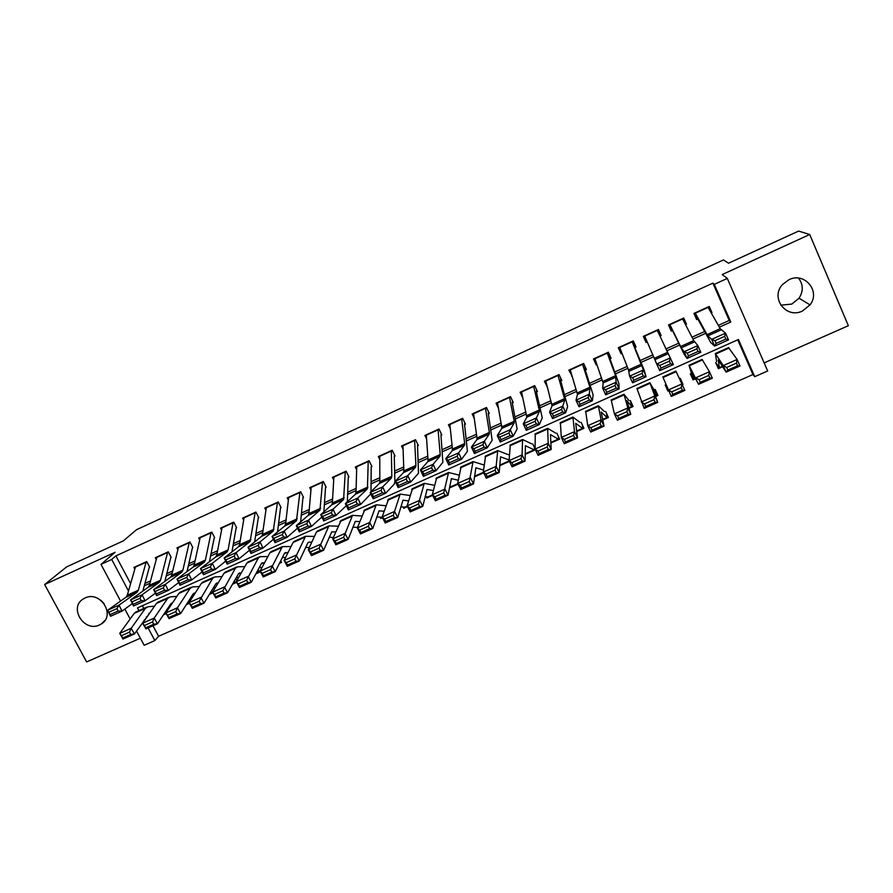 <?xml version="1.0" encoding="UTF-8"?>
<svg xmlns="http://www.w3.org/2000/svg" width="893" height="893" viewBox="0 0 893 893"><rect width="100%" height="100%" fill="white"/><g stroke="black" fill="none" stroke-linecap="round" stroke-linejoin="round"><path stroke-width="1.34" d="M99.48 624.955L101.489 623.85C115.978 615.11 100.195 590.284 84.991 598.02L83.35 598.902C68.426 607.463 84.132 632.679 99.48 624.955M798.543 278.125C803.32 284.51 803.477 291.207 799.023 298.217L791.823 304.078L780.761 305.183M802.45 311.021L810.018 304.881C820.89 291.341 804.615 271.74 789.021 279.676L782.569 284.465C769.933 297.704 786.119 319.236 802.45 311.021M152.971 625.759L158.574 636.296L154.846 640.571L144.164 645.282L136.529 630.971M764.151 362.882L848.35 325.711L809.717 234.513L798.61 231.075L728.532 263.223L723.497 259.93L136.607 529.661L123.401 540.834L66.651 566.865L44.65 584.524L86.621 661.925L140.391 638.194M718.329 325.365L729.235 320.453L712.882 283.137L714.277 284.365L727.304 278.415L767.679 370.963L754.73 376.667L738.444 339.507L137.477 607.899L138.928 610.633M158.574 636.296L752.944 374.558L754.73 376.667M149.633 567.088L146.742 561.597L133.894 567.412L134.787 569.087M171.155 557.355L168.264 551.829L155.326 557.701L156.242 559.431M192.832 547.543L189.941 541.995L176.914 547.911L177.852 549.708M214.655 537.664L211.775 532.094L198.659 538.044L199.63 539.919M236.634 527.718L233.765 522.126L220.549 528.12L221.553 530.074M258.78 517.706L255.911 512.08L242.595 518.119L243.644 520.161M281.083 507.615L278.214 501.966L264.808 508.039L265.902 510.193M303.542 497.457L300.684 491.775L287.178 497.892L288.327 500.158M326.168 487.221L323.322 481.506L309.715 487.667L310.92 490.067M348.962 476.907L346.116 471.169L332.419 477.375L333.692 479.932M371.923 466.514L369.077 460.743L355.28 467.006L356.631 469.74M395.052 456.055L392.217 450.251L378.319 456.557L379.759 459.493M418.348 445.507L415.524 439.68L401.515 446.031L403.067 449.224M441.823 434.891L438.999 429.031L424.889 435.438L426.575 438.921M465.465 424.197L462.652 418.304L448.442 424.755L450.295 428.618M489.286 413.414L486.484 407.498L472.163 413.995L474.228 418.337M513.285 402.553L510.495 396.604L496.061 403.156L498.417 408.123M535.141 392.663L537.474 391.614L534.684 385.631L520.15 392.228L522.885 398.077M559.721 381.545L561.842 380.585L559.051 374.58L544.406 381.222L547.409 387.115M584.502 370.338L586.388 369.479L583.62 363.44L568.852 370.137L572.089 375.953M609.461 359.042L611.125 358.294L608.356 352.222L593.488 358.964L596.256 365.014L596.959 364.701M634.622 347.656L636.05 347.009L633.293 340.914L618.313 347.701L621.07 353.784L622.019 353.36M659.983 336.181L661.166 335.645L658.42 329.517L643.317 336.36L646.074 342.477L647.28 341.93M685.523 324.628L686.483 324.192L683.737 318.031L668.522 324.929L671.268 331.08L672.73 330.421M715.673 362.591L718.374 368.686L722.683 366.777M692.254 373.006L690.356 373.843L693.057 379.916L695.647 378.777M680.042 378.431L682.989 384.392L682.364 384.671M665.397 384.939L667.942 391.067L668.734 390.71M655.507 396.57L657.94 395.499L655.216 389.471L653.397 390.274M629.018 408.324L633.081 406.527L630.358 400.522M602.753 419.978L608.412 417.466L605.677 411.494M576.688 431.542L583.933 428.327L581.187 422.389M550.825 443.006L559.632 439.099L556.875 433.194M525.173 454.381L535.454 449.826M499.723 465.677L509.445 461.357M474.473 476.873L483.649 472.81M450.585 486.484L450.15 487.667L458.053 484.151M427.323 496.865L426.832 498.004L432.67 495.414M404.228 507.157L403.692 508.273L407.476 506.588M381.3 517.371L380.719 518.465L382.494 517.672M303.151 552.867L303.553 551.997M279.431 563.394L281.585 562.434L280.748 560.782M255.878 573.831L259.495 572.234L258.155 569.634M232.515 584.201L236.612 582.381M209.319 594.481L212.958 592.874M186.302 604.695L189.472 603.288M752.944 374.558L737.73 339.82M142.333 605.733L143.784 608.457M682.989 384.392L680.276 378.331L679.517 378.665M666.111 384.626L665.218 385.017L667.942 391.067M532.741 443.921L535.097 448.933M508.798 454.57L509.356 455.754M449.67 486.685L450.15 487.667M426.184 496.664L426.832 498.004M403.067 507.001L403.692 508.273M380.128 517.259L380.719 518.465M235.774 578.53L236.857 580.606M215.492 587.36L213.583 587.482L214.454 589.09M163.452 614.83L166.176 613.625M712.882 283.137L115.867 555.881L130.601 583.631M144.912 583.453L150.549 580.919M166.79 573.607L172.729 570.94M188.836 563.684L195.065 560.882M211.038 553.693L217.557 550.758M233.397 543.625L240.228 540.555M255.923 533.489L263.055 530.275M278.616 523.276L286.061 519.916M301.477 512.984L309.246 509.49M324.505 502.625L332.587 498.975M347.701 492.177L356.117 488.393M371.075 481.662L379.826 477.722M394.628 471.058L403.703 466.972M418.348 460.375L427.769 456.133M442.258 449.614L452.025 445.227M466.347 438.776L476.46 434.221M490.614 427.859L501.085 423.137M515.071 416.852L525.899 411.974M539.707 405.757L550.914 400.711M564.543 394.583L576.119 389.37M589.57 383.32L601.514 377.94M614.786 371.968L627.12 366.42M640.203 360.526L652.917 354.8M665.899 348.962L678.691 343.202M692.008 337.208L704.61 331.537M711.274 312.974L711.989 312.662L709.254 306.455L693.928 313.41L696.652 319.594L698.382 318.812M120.577 601.078L100.998 564.365L115.097 552.287L44.65 584.524M100.998 564.365L111.714 559.464L128.492 590.999M115.867 555.881L111.714 559.464M809.717 234.513L722.203 274.553L727.304 278.415M130.155 619.005L124.853 609.071M144.03 620.233L144.342 620.814M148.115 627.913L154.846 640.571M719.367 327.184L730.798 322.038L714.277 284.365M144.275 585.83L149.924 583.285M166.21 575.963L172.159 573.284M188.311 566.017L194.551 563.215M210.569 556.015L217.111 553.068M232.995 545.924L239.837 542.844M255.577 535.767L262.743 532.552M278.337 525.53L285.805 522.171M301.265 515.228L309.045 511.722M324.349 504.835L332.464 501.185M347.623 494.376L356.061 490.581M371.064 483.827L379.826 479.887M394.673 473.212L403.781 469.115M418.471 462.507L427.926 458.254M442.448 451.724L452.249 447.315M466.604 440.863L476.75 436.297M490.949 429.913L501.453 425.191M515.473 418.884L526.345 413.995M540.187 407.766L551.428 402.71M565.102 396.559L576.711 391.346M590.195 385.274L602.183 379.882M615.5 373.899L627.868 368.329M640.984 362.435L653.754 356.687M666.77 350.837L679.606 345.066M692.957 339.061L705.604 333.368M729.235 320.453L730.798 322.038M709.656 310.117L711.989 312.662M682.553 318.567L686.483 324.192M658.119 329.651L661.166 335.645M643.552 336.259L646.074 342.477M619.418 347.21L621.07 353.784M595.843 361.464L596.256 365.014M571.643 374.457L571.632 376.154M547.264 386.569L547.197 387.216M104.113 603.612L100.82 600.23M707.903 307.069L720.227 328.702L725.529 333.156L728.521 339.898L714.646 346.104L710.616 342.376L697.857 319.047M694.475 314.66L697.612 318.611M716.108 343.414L714.646 346.104L711.654 339.373L725.529 333.156L724.647 336.348L714.913 340.713L716.108 343.414L725.853 339.05L724.647 336.348M695.145 312.851L707.747 335.913L711.654 339.373L714.913 340.713M725.853 339.05L728.521 339.898M715.706 362.569L719.378 367.715L718.24 359.957L726.121 372.135L723.252 365.605L715.36 353.516L716.61 361.509M726.723 367.458L727.873 370.082L737.596 365.784L736.446 363.15L726.723 367.458L723.252 365.605L737.116 359.455L728.554 347.634M736.446 363.15L737.116 359.455L739.962 366.007L726.121 372.135L727.873 370.082M739.962 366.007L737.596 365.784M682.431 318.622L693.749 340.601L697.835 345.58L700.826 352.288L687.063 358.439L684.15 354.242L672.496 330.522M669.158 324.65L672.284 330.075M688.436 355.794L687.063 358.439L684.071 351.742L697.835 345.58L696.897 348.783L687.23 353.115L688.436 355.794L698.092 351.474L696.897 348.783M669.772 324.371L681.27 347.812L684.071 351.742L687.23 353.115M698.092 351.474L700.826 352.288M657.148 330.086L673.355 364.567L659.715 370.673L656.723 364.009L670.364 357.892L669.37 361.118L659.793 365.404L660.987 368.083L670.565 363.797L669.37 361.118M644.579 335.79L656.723 364.009L659.793 365.404M659.715 370.673L660.987 368.083M670.565 363.797L673.355 364.567M632.065 341.472L646.119 376.746L644.043 369.78L634.823 347.567M634.644 347.109L632.612 341.215M643.273 376.009L646.119 376.746L632.59 382.807L629.598 376.176L643.127 370.104L642.067 373.341L632.568 377.605L633.773 380.262L643.273 376.009L642.067 373.341M619.586 347.12L628.493 369.925L629.598 376.176L632.568 377.605M632.59 382.807L633.773 380.262M607.162 352.757L615.59 375.73L616.114 382.215L619.106 388.835L618.894 383.477L609.952 358.819M609.785 358.35L608.825 353.226M616.203 388.12L619.106 388.835L605.688 394.829L602.697 388.243L616.114 382.215L614.998 385.475L605.577 389.694L606.782 392.34L616.203 388.12L614.998 385.475M594.794 358.372L603.121 382.918L602.697 388.243L605.577 389.694M605.688 394.829L606.782 392.34M691.07 373.531L694.095 378.933L691.863 371.689L698.594 384.314L688.994 365.27L691.327 372.761M699.085 379.715L700.246 382.316L709.89 378.04L708.729 375.44L699.085 379.715L695.703 377.828L709.455 371.722L702.11 359.421M708.729 375.44L709.455 371.722L712.324 378.241L698.594 384.314L700.246 382.316M712.324 378.241L709.89 378.04M671.29 396.403L662.829 376.946L675.889 371.12L684.909 390.375L671.29 396.403L672.842 394.449L682.408 390.208L681.247 387.618L671.681 391.86L672.842 394.449M671.681 391.86L668.388 389.951L682.018 383.901L681.247 387.618M684.909 390.375L682.408 390.208M644.5 403.904L645.672 406.471L655.161 402.274L653.989 399.696L644.5 403.904L641.286 401.973L654.815 395.967L657.728 402.397L644.21 408.38L636.921 388.5M653.989 399.696L654.815 395.967L649.836 382.74L653.765 389.471M654.457 389.806L656.522 395.599L652.694 389.114L657.728 402.397L655.161 402.274M645.672 406.471L644.21 408.38M617.543 415.848L618.726 418.404L628.125 414.24L626.953 411.684L617.543 415.848L614.417 413.894L627.824 407.945L630.759 414.33L617.364 420.257L614.417 413.894L611.203 399.975M626.953 411.684L627.824 407.945L623.984 394.271L628.951 400.499M630.279 400.555L631.719 406.605L626.841 400.611L630.759 414.33L628.125 414.24M618.726 418.404L617.364 420.257M582.459 363.964L589.949 387.249L589.324 394.237L592.316 400.812L593.153 395.007L585.261 369.992M585.127 369.512L584.926 366.309M589.347 400.142L592.316 400.812L578.999 406.761L576.007 400.209L589.324 394.237L588.152 397.497L578.809 401.694L580.004 404.317L589.347 400.142L588.152 397.497M570.169 369.535L577.481 394.438L576.007 400.209L578.809 401.694M578.999 406.761L580.004 404.317M590.809 427.702L591.992 430.236L601.324 426.106L600.141 423.561L590.809 427.702L587.761 425.715L601.067 419.822L604.014 426.162L590.731 432.045L587.761 425.715L585.685 411.349M600.141 423.561L601.067 419.822L598.332 405.712L604.338 411.45M606.57 413.448L607.095 417.533L601.19 412.03L604.014 426.162L601.324 426.106M591.992 430.236L590.731 432.045M557.935 375.093L564.499 398.691L564.733 400.164L562.746 406.148L565.738 412.7L567.613 406.449L560.759 381.077M560.648 380.597L560.771 378.275M562.724 412.053L565.738 412.7L552.533 418.605L549.541 412.075L562.746 406.148L561.518 409.429L552.254 413.582L553.459 416.205L562.724 412.053L561.518 409.429M545.746 380.619L552.041 405.869L549.541 412.075L552.254 413.582M552.533 418.605L553.459 416.205M564.287 439.456L565.481 441.979L574.735 437.883L573.54 435.349L564.287 439.456L561.329 437.447L574.523 431.598L577.492 437.905L564.309 443.743L561.329 437.447L560.369 422.646M573.54 435.349L574.523 431.598L572.882 417.064L579.892 422.322M582.582 425.403L582.526 428.35L575.728 423.349L577.492 437.905L574.735 437.883M565.481 441.979L564.309 443.743M533.601 386.133L539.26 410.032L539.394 411.539L536.392 417.969L539.383 424.488L542.274 417.812L536.436 392.083M536.347 391.592L536.626 389.806M536.313 423.874L539.383 424.488L526.29 430.337L523.298 423.84L536.392 417.969L535.108 421.262L525.921 425.381L527.116 427.993L536.313 423.874L535.108 421.262M521.501 391.614L526.803 417.198L523.298 423.84L525.921 425.381M526.29 430.337L527.116 427.993M537.988 451.11L539.193 453.611L548.369 449.547L547.163 447.036L537.988 451.11L535.108 449.079L548.19 443.274L551.182 449.547L538.111 455.33L535.108 449.079L535.253 433.853M547.163 447.036L548.19 443.274L547.632 428.327L555.647 433.105M558.56 436.811L558.237 439.122L550.479 434.59L551.182 449.547L548.369 449.547M539.193 453.611L538.111 455.33M509.445 397.084L514.212 421.295L514.256 422.836L510.249 429.689L513.241 436.175L517.125 429.075L512.303 403M512.236 402.497L512.593 401.069M510.115 435.605L513.241 436.175L500.247 441.99L497.256 435.516L510.249 429.689L508.91 433.005L499.79 437.09L500.995 439.68L510.115 435.605L508.91 433.005M497.434 402.531L501.754 426.887L501.754 428.45L497.256 435.516L499.79 437.09M500.247 441.99L500.995 439.68M511.89 462.674L513.107 465.164L522.215 461.134L520.999 458.634L511.89 462.674L509.088 460.621L522.07 454.861L525.084 461.101L512.113 466.838L509.088 460.621L510.316 444.971M520.999 458.634L522.07 454.861L522.584 439.501L531.569 443.81M534.628 447.929L534.137 449.815L525.419 445.741L525.084 461.101L522.215 461.134M513.107 465.164L512.113 466.838M485.468 407.956L489.353 432.469L489.308 434.043L484.319 441.321L487.31 447.773L492.177 440.249L488.348 413.839M488.304 413.325L488.694 412.153M484.129 447.226L487.31 447.773L474.429 453.532L471.437 447.103L484.319 441.321L482.923 444.647L473.882 448.699L475.087 451.278L484.129 447.226L482.923 444.647M473.547 413.37L476.996 438.016L476.907 439.613L471.437 447.103L473.882 448.699M474.429 453.532L475.087 451.278M486.015 474.138L487.232 476.616L496.262 472.62L495.046 470.131L486.015 474.138L483.292 472.073L496.162 466.358L499.198 472.553L486.328 478.246L483.292 472.073L485.591 455.999M495.046 470.131L496.162 466.358L497.725 450.585L507.671 454.437M509.122 459.995L500.549 456.803L499.198 472.553L496.262 472.62M487.232 476.616L486.328 478.246M461.67 418.75L464.684 443.553L464.55 445.161L458.6 452.851L461.592 459.281L467.419 451.345L464.572 424.599M464.55 424.075L464.94 423.103M458.355 458.768L461.592 459.281L448.799 464.996L445.808 458.589L458.6 452.851L457.149 456.189L448.186 460.208L449.38 462.775L458.355 458.768L457.149 456.189M449.838 424.119L452.427 449.067L452.249 450.697L445.808 458.589L448.186 460.208M448.799 464.996L449.38 462.775M483.448 472.386L474.574 476.17M460.341 485.513L461.569 487.98L470.522 484.017L469.305 481.55L460.341 485.513L457.696 483.426L470.466 477.766L473.513 483.917L460.755 489.565L457.696 483.426L461.045 466.95M469.305 481.55L473.056 461.592L483.95 464.985M483.526 470.031L475.88 467.776L473.513 483.917L470.522 484.017M461.569 487.98L460.755 489.565M438.05 429.466L440.216 454.548L439.981 456.2L433.083 464.293L436.074 470.689L442.861 462.351L440.963 435.282M440.963 434.746L441.354 433.931M432.781 470.209L436.074 470.689L423.382 476.36L420.402 469.986L433.083 464.293L431.587 467.642L422.679 471.638L423.885 474.194L432.781 470.209L431.587 467.642M426.307 434.791L428.048 460.018L427.78 461.681L420.402 469.986L422.679 471.638M423.382 476.36L423.885 474.194M457.852 483.738L451.456 486.573L449.748 486.294M434.869 496.809L436.108 499.254L444.993 495.314L443.765 492.869L434.869 496.809L432.301 494.7L444.971 489.074L448.04 495.191L435.382 500.794L432.301 494.7L436.688 477.811M443.765 492.869L448.576 472.509L459.147 475.121M458.254 480.233L451.389 478.67L448.04 495.191L444.993 495.314M436.108 499.254L435.382 500.794M414.609 440.093L415.926 465.465L415.613 467.151L407.766 475.645L410.758 482.008L418.482 473.268L417.533 445.875M417.556 445.339L417.935 444.658M407.42 481.561L410.758 482.008L398.178 487.634L395.186 481.294L407.766 475.645L406.226 479.005L397.396 482.968L398.591 485.513L407.42 481.561L406.226 479.005M402.955 445.384L403.848 470.901L403.491 472.598L395.186 481.294L397.396 482.968M398.178 487.634L398.591 485.513M432.458 495.001L427.87 496.966L425.191 496.486M409.608 508.005L410.847 510.428L419.665 506.532L418.426 504.087L409.608 508.005L407.108 505.873L419.688 500.292L422.769 506.376L410.211 511.935L407.108 505.873L412.51 488.594M418.426 504.087L424.287 483.347L434.456 485.29M433.25 490.547L427.088 489.476L422.769 506.376L419.665 506.532M410.847 510.428L410.211 511.935M391.335 450.652L391.826 476.304L391.424 478.012L382.651 486.908L385.642 493.237L394.293 484.106L394.873 481.517L394.282 456.401M394.326 455.854L394.673 455.285M382.26 492.813L385.642 493.237L373.162 498.819L370.171 492.512L382.651 486.908L381.054 490.279L372.303 494.209L373.497 496.742L382.26 492.813L381.054 490.279M379.759 455.899L379.838 481.684L379.402 483.414L370.171 492.512L372.303 494.209M373.162 498.819L373.497 496.742M407.264 506.175L404.73 507.224L400.868 506.699M384.548 519.112L385.787 521.523L394.539 517.65L393.3 515.228L384.548 519.112L382.126 516.958L394.594 511.432L397.698 517.471L385.229 522.985L382.126 516.958L388.522 499.299M393.3 515.228L400.176 494.097L410.021 495.515M408.514 500.895L402.977 500.203L397.698 517.471L394.539 517.65M385.787 521.523L385.229 522.985M368.229 461.134L367.414 488.795L357.736 498.082L360.727 504.378L370.807 493.851M370.997 491.697L371.198 466.849M357.289 503.987L360.727 504.378L348.348 509.925L345.357 503.63L357.736 498.082L356.095 501.464L347.41 505.36L348.605 507.883L357.289 503.987L356.095 501.464M356.742 466.347L356.006 492.4L355.481 494.164L345.357 503.63L347.41 505.36M348.348 509.925L348.605 507.883M382.282 517.259L376.768 516.924M359.678 530.129L360.928 532.529L369.613 528.689L368.363 526.278L359.678 530.129L357.323 527.964L369.702 522.472L372.816 528.477L360.448 533.947L357.323 527.964L364.712 509.914M368.363 526.278L376.254 504.768L385.821 505.751M384.001 511.254L379.045 510.852L372.816 528.477L369.613 528.689M360.928 532.529L360.448 533.947M345.301 471.537L343.593 499.5L333.022 509.166L336.014 515.44L346.328 505.672M347.332 501.788L348.281 477.208M332.531 515.071L336.014 515.44L323.724 520.932L320.743 514.681L333.022 509.166L331.325 512.56L322.708 516.422L323.902 518.933L332.531 515.071L331.325 512.56M333.893 476.706L332.363 503.027L331.749 504.824L320.743 514.681L322.708 516.422M323.724 520.932L323.902 518.933M357.524 527.439L352.869 527.127M335.009 541.058L336.27 543.446L344.877 539.64L343.626 537.251L335.009 541.058L332.732 538.881L344.999 533.434L348.136 539.394L335.868 544.83L332.732 538.881L341.093 520.452M343.626 537.251L352.512 515.361L361.821 515.987M359.712 521.601L355.291 521.423L348.136 539.394L344.877 539.64M336.27 543.446L335.868 544.83M322.529 481.863L319.951 510.115L308.498 520.161L311.49 526.401L321.848 517.014M323.88 511.868L325.521 487.511M307.962 526.066L311.49 526.401L299.3 531.86L296.309 525.631L308.498 520.161L306.757 523.566L298.206 527.395L299.401 529.895L307.962 526.066L306.757 523.566M311.211 486.998L308.889 513.575L308.197 515.406L296.309 525.631L298.206 527.395M299.3 531.86L299.401 529.895M333.323 537.463L329.182 537.296M310.53 551.907L311.802 554.285L320.341 550.501L319.08 548.123L310.53 551.907L308.319 549.708L320.498 544.306L323.646 550.233L311.478 555.625L308.319 549.708L316.435 532.072L317.64 530.911M319.08 548.123L328.937 525.877L338.045 526.189M335.645 531.927L331.727 531.904L323.646 550.233L320.341 550.501M311.802 554.285L311.478 555.625M299.925 492.11L296.487 520.664L284.175 531.078L287.155 537.285L297.548 528.221M300.617 521.925L302.939 497.725M283.583 536.983L287.155 537.285L275.055 542.698L272.075 536.492L284.175 531.078L282.378 534.494L273.894 538.289L275.089 540.778L283.583 536.983L282.378 534.494M288.696 497.211L285.593 524.046L284.822 525.899L272.075 536.492L273.894 538.289M275.055 542.698L275.089 540.778M309.346 547.487L305.696 547.431M286.251 562.668L287.513 565.035L295.996 561.284L294.723 558.918L286.251 562.668L284.108 560.447L296.186 555.089L299.356 560.983L287.278 566.329L284.108 560.447L293.071 542.486L294.366 541.292M294.723 558.918L305.551 536.302L314.459 536.369M311.769 542.218L309 542.14L307.772 542.989L299.356 560.983L295.996 561.284M287.513 565.035L287.278 566.329M277.489 502.29L273.202 531.123L260.03 541.895L263.011 548.079L273.425 539.305M277.544 531.949L280.514 507.871M259.394 547.8L263.011 548.079L251.011 553.448L248.031 547.275L260.03 541.895L258.2 545.322L249.772 549.095L250.966 551.573L259.394 547.8L258.2 545.322M266.337 507.347L262.475 534.438L261.616 536.325L248.031 547.275L249.772 549.095M251.011 553.448L250.966 551.573M285.581 557.5L282.389 557.522M262.151 573.351L263.424 575.695L271.84 571.978L270.557 569.622L262.151 573.351L260.075 571.107L272.064 565.794L275.245 571.654L263.268 576.956L260.075 571.107L269.876 552.834L271.26 551.606M270.557 569.622L282.333 546.661L291.073 546.505M288.093 552.466L284.51 553.336L275.245 571.654L271.84 571.978M263.424 575.695L263.268 576.956M255.219 512.392L250.085 541.504L236.076 552.644L239.056 558.795L249.471 550.278M254.661 541.939L258.256 517.94M235.395 558.549L239.056 558.795L227.146 564.119L224.165 557.98L236.076 552.644L234.2 556.071L225.84 559.822L227.034 562.289L235.395 558.549L234.2 556.071M244.135 517.415L239.525 544.752L238.587 546.672L224.165 557.98L225.84 559.822M227.146 564.119L227.034 562.289M262.017 567.49L259.271 567.568M238.241 583.955L239.525 586.277L247.863 582.582L246.591 580.249L238.241 583.955L236.232 581.689L248.131 576.409L251.324 582.236L239.436 587.505L236.232 581.689L246.859 563.092L248.332 561.831M246.591 580.249L258.345 557.969L260.443 556.629L267.867 556.585M264.607 562.657L261.415 563.606L251.324 582.236L247.863 582.582M281.273 561.82L279.933 562.389M239.525 586.277L239.436 587.505M233.095 522.427L228.106 549.887L227.146 551.807L212.311 563.304L215.28 569.421L225.706 561.139M231.946 551.885L236.154 527.942M211.574 569.198L215.28 569.421L203.47 574.712L200.49 568.595L212.311 563.304L210.38 566.742L202.097 570.46L203.28 572.915L211.574 569.198L210.38 566.742M222.1 527.417L216.742 555L215.738 556.942L200.49 568.595L202.097 570.46M203.47 574.712L203.28 572.915M238.654 577.447L236.344 577.548M214.51 594.47L215.805 596.781L224.087 593.119L222.792 590.798L214.51 594.47L212.567 592.193L224.377 586.947L227.592 592.74L215.793 597.964L212.567 592.193L224.02 573.284L225.572 571.978M222.792 590.798L235.417 568.205L237.627 566.798L244.849 566.62M241.311 572.804L238.498 573.808L227.592 592.74L224.087 593.119M259.204 571.665L256.749 572.234M215.805 596.781L215.793 597.964M211.139 532.384L205.412 560.09L204.374 562.043L188.724 573.875L191.694 579.97L202.097 571.9M209.42 561.775L214.208 537.876M187.943 579.78L191.694 579.97L179.973 585.216L176.993 579.133L188.724 573.875L186.749 577.336L178.522 581.019L179.716 583.453L187.943 579.78L186.749 577.336M200.222 537.34L194.127 565.157L193.044 567.133L176.993 579.133L178.522 581.019M179.973 585.216L179.716 583.453M190.968 604.896L192.263 607.207L200.478 603.568L199.184 601.257L190.968 604.896L189.093 602.608L200.813 597.406L204.039 603.166L192.33 608.345L189.093 602.608L201.338 583.397L202.979 582.057M199.184 601.257L212.657 578.351L214.979 576.9L222.011 576.599M218.205 582.895L215.749 583.922L204.039 603.166L200.478 603.568M232.95 583.43L236.366 581.923L233.754 582.046M192.263 607.207L192.33 608.345M189.338 542.274L182.886 570.214L181.77 572.201L165.317 584.368L168.286 590.44L178.678 582.56M187.05 571.609L192.419 547.733M164.502 590.273L168.286 590.44L156.655 595.642L153.685 589.592L165.317 584.368L163.307 587.84L155.136 591.49L156.331 593.923L164.502 590.273L163.307 587.84M178.488 547.186L171.679 575.248L170.53 577.246L153.685 589.592L155.136 591.49M156.655 595.642L156.331 593.923M192.52 597.238L191.002 597.35M167.605 615.255L168.911 617.543L177.06 613.938L175.765 611.638L167.605 615.255L165.797 612.944L177.428 607.787L180.654 613.513L169.034 618.648L165.797 612.944L178.823 593.432L180.553 592.059M175.765 611.638L177.428 607.787L190.064 588.431L192.497 586.935L199.34 586.522M195.266 592.919L193.167 593.968L180.654 613.513L177.06 613.938M212.88 591.679L210.938 591.813M168.911 617.543L169.034 618.648M167.683 552.097L160.517 580.26L159.334 582.281L142.087 594.783L145.057 600.833L155.415 593.131M164.859 581.399L170.786 557.522M141.228 600.688L145.057 600.833L133.515 605.99L130.545 599.962L142.087 594.783L140.034 598.265L131.941 601.893L133.124 604.304L141.228 600.688L140.034 598.265M156.922 556.975L149.399 585.261L148.171 587.281L130.545 599.962L131.941 601.893M133.515 605.99L133.124 604.304M169.726 607.061L168.587 607.173M144.42 625.524L145.726 627.801L153.819 624.218L152.513 621.941L144.42 625.524L142.668 623.202L154.21 618.079L157.458 623.772L145.927 628.884L142.668 623.202L156.476 603.4L158.284 601.994M152.513 621.941L154.21 618.079L167.627 598.433L170.183 596.881L176.847 596.39M172.516 602.887L170.753 603.936L157.458 623.772L153.819 624.218M189.852 601.413L188.323 601.547M145.726 627.801L145.927 628.884M146.195 561.842L138.326 590.24L137.053 592.282L119.037 605.119L122.006 611.136L132.343 603.601M142.835 591.121L149.298 567.234M118.144 611.013L122.006 611.136L110.553 616.259L107.584 610.265L119.037 605.119L116.95 608.602L108.901 612.207L110.096 614.618L118.144 611.013L116.95 608.602M135.502 566.687L127.286 595.207L125.98 597.261L107.584 610.265L108.901 612.207M110.553 616.259L110.096 614.618M147.111 616.84L146.34 616.918M121.415 635.727L122.721 637.993L130.758 634.432L129.44 632.166L121.415 635.727L119.729 633.383L131.182 628.304L134.441 633.963L123 639.031L119.729 633.383L134.296 613.29L136.183 611.85M129.44 632.166L131.182 628.304L145.369 608.356L148.026 606.76L154.534 606.191M149.912 612.821L134.441 633.963L130.758 634.432M167.013 611.113L165.864 611.225M122.721 637.993L123 639.031M720.227 328.702L706.966 334.663M721.053 329.941L707.747 335.913M708.104 307.393L695.323 313.186M715.751 353.996L729.056 348.058M719.401 367.626L722.37 366.309M693.749 340.601L680.6 346.506M694.486 341.874L681.27 347.812M682.609 318.957L669.929 324.695M667.495 352.4L654.435 358.272M668.12 353.717L655.015 359.6M657.304 330.421L644.735 336.125M641.442 364.11L628.493 369.925M641.967 365.471L628.962 371.309M632.199 341.807L619.72 347.466M615.59 375.73L602.742 381.501M616.014 377.125L603.121 382.918M607.285 353.103L594.905 358.729M689.296 365.795L702.501 359.901M694.084 378.855L695.39 378.275M663.064 377.493L676.157 371.655M637.022 389.102L650.015 383.309M655.317 396.057L656.478 395.543M611.203 400.622L624.084 394.873M628.873 407.788L631.641 406.561M589.949 387.249L577.202 392.987M590.273 388.689L577.481 394.438M582.571 364.322L570.27 369.892M585.574 412.053L598.366 406.348M602.63 419.431L606.983 417.5M564.499 398.691L551.852 404.373M564.733 400.164L552.041 405.869M558.025 375.451L545.824 380.976M560.145 423.382L572.837 417.723M576.61 430.973L582.526 428.35M539.26 410.032L526.703 415.68M539.394 411.539L526.803 417.198M533.679 386.49L521.568 391.982M534.929 434.634L547.509 429.02M550.791 442.426L558.237 439.122M514.212 421.295L501.754 426.887M514.256 422.836L501.754 428.45M509.501 397.452L497.49 402.899M509.892 445.797L522.383 440.227M525.184 453.789L534.137 449.815M489.353 432.469L476.996 438.016M489.308 434.043L476.907 439.613M485.513 408.335L473.591 413.738M485.055 456.87L497.446 451.345M499.767 465.063L509.211 460.877M464.684 443.553L452.427 449.067M464.55 445.161L452.249 450.697M461.703 419.13L449.86 424.499M460.408 467.865L472.71 462.384M474.663 476.203L483.414 472.319M440.216 454.548L428.048 460.018M439.981 456.2L427.78 461.681M438.072 429.846L426.318 435.181M451.233 478.871L451.825 478.603M435.951 478.771L448.163 473.323M451.177 486.618L457.819 483.671M415.926 465.465L403.848 470.901M415.613 467.151L403.491 472.598M414.609 440.483L402.944 445.774M426.91 489.688L427.568 489.397M411.684 489.587L423.795 484.196M427.87 496.966L432.424 494.934M391.826 476.304L379.838 481.684M391.424 478.012L379.402 483.414M391.324 451.054L379.748 456.301M402.776 500.426L403.491 500.102M387.607 500.337L399.618 494.968M404.73 507.224L407.241 506.119M367.905 487.053L356.006 492.4M367.414 488.795L355.481 494.164M368.206 461.536L356.709 466.749M378.822 511.086L379.603 510.729M363.697 510.997L375.629 505.672M344.162 497.725L332.363 503.027M343.593 499.5L331.749 504.824M345.256 471.939L333.848 477.119M355.046 521.657L355.883 521.278M339.976 521.568L351.82 516.288M320.598 508.318L308.889 513.575M319.951 510.115L308.197 515.406M322.473 482.276L311.155 487.411M331.459 532.15L332.352 531.748M316.435 532.072L328.189 526.825M297.213 518.822L285.593 524.046M296.487 520.664L284.822 525.899M299.858 492.523L288.618 497.624M308.04 542.564L309 542.14M293.071 542.486L304.736 537.285M274.006 529.259L262.475 534.438M273.202 531.123L261.616 536.325M277.41 502.703L266.248 507.771M284.8 552.912L285.816 552.454M269.876 552.834L281.451 547.666M250.978 539.606L239.525 544.752M250.085 541.504L238.587 546.672M255.119 512.816L244.035 517.84M261.727 563.17L262.799 562.69M246.859 563.092L258.345 557.969M279.799 562.646L280.413 562.378M228.106 549.887L216.742 555M227.146 551.807L215.738 556.942M232.995 522.851L221.989 527.841M238.833 573.351L239.96 572.848M224.02 573.284L235.417 568.205M256.291 573.083L258.334 572.179M205.412 560.09L194.127 565.157M204.374 562.043L193.044 567.133M211.016 532.82L200.088 537.776M216.106 583.464L217.289 582.939M201.338 583.397L212.657 578.351M182.886 570.214L171.679 575.248M181.77 572.201L170.53 577.246M189.204 542.71L178.354 547.632M193.547 593.499L194.786 592.952M178.823 593.432L190.064 588.431M209.788 593.711L212.701 592.416M160.517 580.26L149.399 585.261M159.334 582.281L148.171 587.281M167.549 552.533L156.777 557.422M171.155 603.467L172.438 602.887M156.476 603.4L167.627 598.433M186.804 603.902L189.227 602.831M138.326 590.24L127.286 595.207M137.053 592.282L125.98 597.261M146.039 562.289L135.345 567.133M148.919 613.357L149.823 612.955M134.296 613.29L145.369 608.356M163.988 614.027L165.919 613.167M101.489 623.85L104.883 620.512M810.018 304.881L799.023 298.217M715.36 353.516L728.621 347.6M719.401 367.704L722.415 366.364M688.994 365.27L702.155 359.41M694.107 378.933L695.424 378.342M636.876 388.522L649.836 382.74M655.339 396.124L656.511 395.599M611.136 400.008L623.984 394.271M628.884 407.855L631.697 406.616M585.585 411.394L598.332 405.712M602.652 419.498L607.061 417.544M560.235 422.702L572.882 417.064M576.621 431.051L582.604 428.394M535.086 433.92L547.632 428.327M550.802 442.504L558.337 439.155M510.126 445.06L522.584 439.501M525.184 453.867L534.26 449.838M485.368 456.1L497.725 450.585M499.767 465.141L509.244 460.933M460.788 467.061L473.056 461.592M436.409 477.945L448.576 472.509M412.209 488.739L424.287 483.347M388.187 499.444L400.176 494.097M364.355 510.082L376.254 504.768M340.702 520.63L352.512 515.361M317.227 531.101L328.937 525.877M293.92 541.493L305.551 536.302M270.791 551.807L282.333 546.661M247.841 562.043L259.294 556.942M279.755 562.746L280.67 562.344M225.058 572.212L236.422 567.144M256.235 573.183L258.602 572.134M202.432 582.303L213.728 577.269M232.894 583.542L236.399 581.979M179.984 592.316L191.191 587.315M209.732 593.812L212.735 592.483M157.693 602.262L168.822 597.294M186.737 604.014L189.26 602.898M135.569 612.129L146.608 607.195M163.921 614.138L165.964 613.234"/></g></svg>

